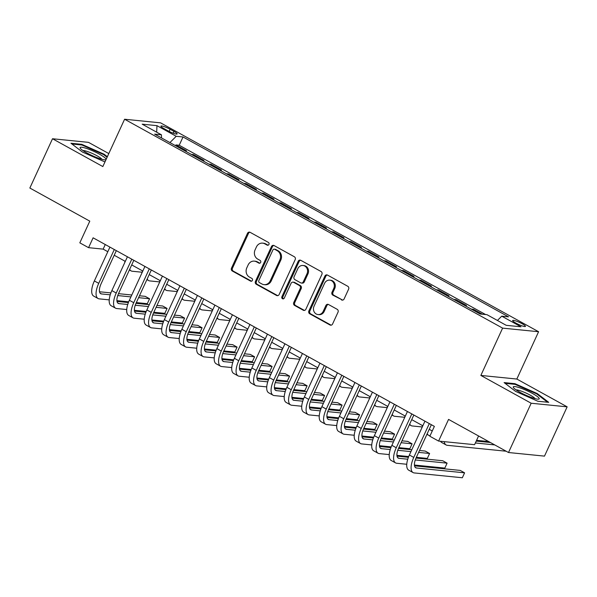 <?xml version="1.0" encoding="UTF-8"?>
<svg xmlns="http://www.w3.org/2000/svg" width="597" height="597" viewBox="0 0 597 597"><rect width="100%" height="100%" fill="white"/><g stroke="black" fill="none" stroke-linecap="round" stroke-linejoin="round"><path stroke-width="0.9" d="M268.948 244.427A1.507 1.351 -84.3 0 0 268.366 242.404L250.113 232.323A2.157 1.933 -84.3 0 0 247.509 233.308L231.487 268.135A2.157 1.933 -84.3 0 0 232.315 271.023L250.568 281.105A1.507 1.351 -84.3 0 0 252.397 280.418A1.507 1.351 -84.3 0 0 251.815 278.396L249.449 277.09A6.903 6.186 -84.3 0 1 246.8 267.859L248.136 264.956A6.903 6.186 -84.3 0 1 254.322 261.128A6.903 6.186 -84.3 0 1 256.486 261.807L258.844 263.113A1.507 1.351 -84.3 0 0 260.673 262.419A1.507 1.351 -84.3 0 0 260.091 260.404L257.732 259.098A6.903 6.186 -84.3 0 1 255.083 249.867L256.411 246.964A6.903 6.186 -84.3 0 1 262.598 243.136A6.903 6.186 -84.3 0 1 264.762 243.807L267.12 245.113A1.507 1.351 -84.3 0 0 268.948 244.427M522.159 323.753A7.03 1.119 24.7 0 0 512.659 320.499A7.03 1.119 24.7 0 0 515.942 323.126A7.03 1.119 24.7 0 0 525.442 326.38A7.03 1.119 24.7 0 0 522.159 323.753M341.499 299.925A2.157 1.933 -84.3 0 0 344.111 298.94L348.603 289.172A2.157 1.933 -84.3 0 0 347.775 286.284L327.507 275.083A2.157 1.933 -84.3 0 0 324.895 276.068L308.88 310.895A2.157 1.933 -84.3 0 0 309.709 313.783L329.977 324.984A2.157 1.933 -84.3 0 0 332.581 323.999L338.014 312.194A2.157 1.933 -84.3 0 0 337.186 309.313L328.507 304.515A2.157 1.933 -84.3 0 0 325.902 305.5L323.208 311.358A5.769 5.172 -84.3 0 1 318.037 314.559A5.769 5.172 -84.3 0 1 314.022 306.276L324.567 283.351A5.769 5.172 -84.3 0 1 329.738 280.142A5.769 5.172 -84.3 0 1 333.753 288.426L331.999 292.246A2.157 1.933 -84.3 0 0 332.827 295.134L342.477 300.022A2.157 1.933 -84.3 0 0 342.671 300.119M108.803 153.578L88.49 142.355L52.514 138.75L29.85 188.033L89.789 221.151L79.819 242.837L88.572 247.673L93.102 237.815L434.377 426.385L429.84 436.243L438.594 441.079L474.57 444.69L478.578 435.982M531.173 403.236L567.15 406.841L516.838 379.043L480.854 375.431L531.173 403.236L508.51 452.519L448.563 419.4L438.594 441.079M480.854 375.431L502.614 328.126L124.594 119.243L160.571 122.848L538.591 331.731L502.614 328.126M52.514 138.75L102.833 166.556L124.594 119.243M295.179 259.65A2.157 1.933 -84.3 0 0 294.351 256.762L274.083 245.561A2.157 1.933 -84.3 0 0 271.471 246.546L255.449 281.374A2.157 1.933 -84.3 0 0 256.277 284.262L276.553 295.463A2.157 1.933 -84.3 0 0 279.157 294.478L295.179 259.65M300.791 260.322L321.059 271.523A2.157 1.933 -84.3 0 1 321.887 274.411L305.873 309.239A2.157 1.933 -84.3 0 1 303.261 310.224L294.59 305.425A2.157 1.933 -84.3 0 1 293.761 302.545L300.254 288.418A2.157 1.933 -84.3 0 0 299.433 285.538L293.672 282.359A2.157 1.933 -84.3 0 0 291.067 283.344L284.306 298.045A1.507 1.351 -84.3 0 1 282.948 298.888A1.507 1.351 -84.3 0 1 281.896 296.716L298.187 261.307A2.157 1.933 -84.3 0 1 300.791 260.322M567.15 406.841L544.486 456.123L508.51 452.519M482.339 314.216L473.481 309.328L473.123 310.112M464.302 305.239L466.481 305.455L455.981 299.657L455.623 300.44M446.802 295.567L448.981 295.791L438.482 289.985L438.116 290.769M429.303 285.896L431.482 286.12L420.982 280.314L420.616 281.097M411.803 276.232L413.982 276.448L403.475 270.642L403.117 271.434M394.296 266.56L396.475 266.777L385.975 260.971L385.617 261.762M376.797 256.889L378.976 257.106L368.476 251.307L368.118 252.091M359.297 247.218L361.476 247.434L350.976 241.636L350.611 242.419M341.797 237.546L343.976 237.763L333.477 231.964L333.111 232.748M324.298 227.875L326.477 228.091L315.97 222.293L315.612 223.077M306.791 218.203L308.97 218.427L298.47 212.622L298.112 213.405M289.291 208.532L291.47 208.756L280.971 202.95L280.612 203.734M271.792 198.868L273.971 199.085L263.471 193.279L263.105 194.07M254.292 189.197L256.471 189.413L245.971 183.607L245.606 184.398M236.793 179.525L238.964 179.742L228.464 173.943L228.106 174.727M219.286 169.854L221.465 170.07L210.965 164.272L210.607 165.056M201.786 160.183L203.965 160.399L193.465 154.601L191.286 154.384M193.1 155.384L193.465 154.601M164.085 128.668L167.936 130.795A6.813 1.082 24.7 0 0 177.145 133.944A6.813 1.082 24.7 0 0 173.966 131.4L170.115 129.273A6.813 1.082 24.7 0 0 160.914 126.124A6.813 1.082 24.7 0 0 164.085 128.668M497.428 320.462L501.741 316.164L508.547 316.843L183.025 136.974L176.219 136.295L169.921 142.579M501.741 316.164L520.994 326.798L506.219 325.32L486.965 314.679L480.16 314L154.638 134.131L161.444 134.81L142.19 124.176L156.974 125.654L176.219 136.295M208.786 164.048L210.965 164.272M226.285 173.72L228.464 173.943M243.792 183.391L245.971 183.607M261.292 193.062L263.471 193.279M278.792 202.734L280.971 202.95M296.291 212.405L298.47 212.622M313.791 222.077L315.97 222.293M331.298 231.74L333.477 231.964M348.797 241.412L350.976 241.636M366.297 251.083L368.476 251.307M383.796 260.755L385.975 260.971M401.303 270.426L403.475 270.642M418.803 280.097L420.982 280.314M436.303 289.769L438.482 289.985M453.802 299.44L455.981 299.657M471.302 309.104L473.481 309.328M485.592 314.544L179.219 145.258L175.966 144.929L186.465 150.728L184.286 150.511M516.838 379.043L538.591 331.731M88.572 247.673L103.154 249.136L107.803 251.703M114.206 255.24L125.31 261.374M131.713 264.911L142.81 271.045M149.213 274.583L160.309 280.717M166.712 284.254L177.809 290.388M184.212 293.925L195.309 300.06M201.719 303.597L212.816 309.724M219.218 313.268L230.315 319.395M236.718 322.932L247.815 329.066M254.218 332.604L265.314 338.738M271.717 342.275L282.821 348.409M289.224 351.946L300.321 358.081M306.724 361.618L317.82 367.752M324.223 371.289L335.32 377.423M341.723 380.961L352.82 387.087M359.222 390.632L370.327 396.759M376.729 400.296L387.826 406.43M394.229 409.967L405.326 416.102M411.729 419.639L422.825 425.773M429.228 429.31L432.258 430.982M105.266 244.539L103.154 249.136M175.6 145.713L175.966 144.929M179.219 145.258L183.025 136.974M161.541 137.944L161.444 134.81M156.675 132.176L156.974 125.654M107.356 156.713L104.094 154.213L81.789 144.34L70.953 143.25L82.423 152.041L104.953 161.936M548.718 402.341L537.248 393.557L514.942 383.677L504.107 382.595L515.577 391.386L537.882 401.259L548.718 402.341M81.498 144.959L81.789 144.34M103.833 154.772L104.094 154.213M514.651 384.304L514.942 383.677M536.987 394.117L537.248 393.557M267.12 245.113L268.083 245.21L265.732 243.912A6.903 6.186 -84.3 0 0 263.575 243.233L262.598 243.136M254.322 261.128L255.3 261.225A6.903 6.186 -84.3 0 1 257.456 261.904L259.814 263.202L258.844 263.113M249.919 232.226A2.157 1.933 -84.3 0 0 248.479 233.405L232.464 268.232A2.157 1.933 -84.3 0 0 233.285 271.12L251.538 281.202L250.568 281.105M273.881 245.471A2.157 1.933 -84.3 0 0 272.441 246.643L256.426 281.478A2.157 1.933 -84.3 0 0 257.255 284.359L277.523 295.56A2.157 1.933 -84.3 0 0 277.717 295.649M274.724 249.315A1.507 1.351 -84.3 0 0 272.896 250.009L258.837 280.575A1.507 1.351 -84.3 0 0 259.419 282.597L261.904 283.971A6.903 6.186 -84.3 0 0 264.068 284.65A6.903 6.186 -84.3 0 0 270.254 280.821L279.866 259.919A6.903 6.186 -84.3 0 0 277.217 250.695L274.724 249.315L275.695 249.412A1.507 1.351 -84.3 0 0 275.224 249.262L274.254 249.165M264.068 284.65L265.038 284.747A6.903 6.186 -84.3 0 0 271.225 280.918L270.254 280.821M275.695 249.412L278.187 250.792A6.903 6.186 -84.3 0 1 280.836 260.016L271.225 280.918M293 282.142L293.97 282.239A2.157 1.933 -84.3 0 1 294.649 282.456L300.403 285.635A2.157 1.933 -84.3 0 1 301.231 288.515L294.731 302.642A2.157 1.933 -84.3 0 0 295.56 305.53L304.239 310.321A2.157 1.933 -84.3 0 0 304.433 310.41M300.597 260.232A2.157 1.933 -84.3 0 0 299.157 261.404L282.874 296.813A1.507 1.351 -84.3 0 0 283.448 298.836M307 273.762A5.769 5.172 -84.3 0 0 302.977 265.478A5.769 5.172 -84.3 0 0 297.806 268.687L294.09 276.762A2.157 1.933 -84.3 0 0 294.918 279.65L300.672 282.829A2.157 1.933 -84.3 0 0 303.283 281.844L307 273.762L307.97 273.859A5.769 5.172 -84.3 0 0 303.948 265.583L302.977 265.478M301.351 283.038L302.321 283.135A2.157 1.933 -84.3 0 0 304.254 281.941L303.283 281.844M307.97 273.859L304.254 281.941M329.738 280.142L330.708 280.247A5.769 5.172 -84.3 0 1 334.73 288.523L332.969 292.343A2.157 1.933 -84.3 0 0 333.798 295.231L342.477 300.022M318.037 314.559L319.014 314.656A5.769 5.172 -84.3 0 0 324.178 311.455L323.208 311.358M328.313 304.425A2.157 1.933 -84.3 0 0 326.872 305.597L324.178 311.455M327.313 274.993A2.157 1.933 -84.3 0 0 325.872 276.165L309.85 310.992A2.157 1.933 -84.3 0 0 310.679 313.88L330.947 325.081A2.157 1.933 -84.3 0 0 331.141 325.171M133.467 265.881A10.992 4.56 118.9 0 0 133.765 266.083A10.992 4.56 118.9 0 0 134.086 266.225M142.258 272.247L132.28 271.247A16.485 6.843 -61.1 0 1 131.101 270.889A16.485 6.843 -61.1 0 1 129.698 269.284M124.773 262.546A16.485 6.843 -61.1 0 1 124.93 261.165M109.221 299.873L99.229 298.866A16.485 6.843 -61.1 0 1 98.057 298.507L93.684 296.097A16.485 6.843 -61.1 0 1 94.363 280.933L109.923 247.106M98.057 298.507A16.485 6.843 -61.1 0 1 98.736 283.351L114.296 249.524M116.325 250.643L101.169 283.597A10.992 4.56 118.9 0 0 100.714 293.702A10.992 4.56 118.9 0 0 101.497 293.94L110.236 294.814M117.751 295.567L130.922 296.888M138.601 297.657L149.578 298.761L145.205 296.343L139.467 295.769M99.505 291.761L110.9 292.903M118.49 293.664L131.795 295M149.578 298.761L147.31 303.686L136.332 302.589M128.698 301.821L116.9 300.642M99.393 154.153A14.283 2.276 24.7 0 0 85.334 148.063A14.283 2.276 24.7 0 0 80.349 148.369A14.283 2.276 24.7 0 0 86.752 152.884A14.283 2.276 24.7 0 0 105.273 159.832A14.283 2.276 24.7 0 0 99.393 154.153M101.945 159.302A10.813 1.724 24.7 0 0 97.035 155.795A10.813 1.724 24.7 0 0 82.916 150.548M71.924 143.996L81.961 145.004L103.572 154.571L107.102 157.272M519.539 387.737A14.283 2.276 24.7 0 0 513.502 387.707A14.283 2.276 24.7 0 0 532.92 397.99A14.283 2.276 24.7 0 0 538.427 399.177A14.283 2.276 24.7 0 0 534.546 394.654A14.283 2.276 24.7 0 0 519.539 387.737M535.099 398.647A10.813 1.724 24.7 0 0 520.338 390.781A10.813 1.724 24.7 0 0 516.069 389.893M505.077 383.341L515.114 384.349L536.725 393.916L547.576 402.229M150.974 275.553A10.992 4.56 118.9 0 0 151.265 275.754A10.992 4.56 118.9 0 0 151.586 275.896M159.757 281.918L149.78 280.918A16.485 6.843 -61.1 0 1 148.608 280.56A16.485 6.843 -61.1 0 1 147.198 278.956M142.273 272.21A16.485 6.843 -61.1 0 1 142.429 270.837M168.473 285.224A10.992 4.56 118.9 0 0 168.764 285.426A10.992 4.56 118.9 0 0 169.085 285.567M177.257 291.59L167.279 290.59A16.485 6.843 -61.1 0 1 166.108 290.232A16.485 6.843 -61.1 0 1 164.697 288.627M159.772 281.881A16.485 6.843 -61.1 0 1 159.929 280.508M185.973 294.896A10.992 4.56 118.9 0 0 186.264 295.097A10.992 4.56 118.9 0 0 186.585 295.239M194.756 301.261L184.779 300.261A16.485 6.843 -61.1 0 1 183.607 299.903A16.485 6.843 -61.1 0 1 182.204 298.299M177.272 291.552A16.485 6.843 -61.1 0 1 177.428 290.179M203.473 304.567A10.992 4.56 118.9 0 0 203.764 304.768A10.992 4.56 118.9 0 0 204.092 304.903M212.256 310.933L202.279 309.933A16.485 6.843 -61.1 0 1 201.107 309.574A16.485 6.843 -61.1 0 1 199.704 307.97M194.779 301.224A16.485 6.843 -61.1 0 1 194.935 299.843M126.721 309.537L116.728 308.537A16.485 6.843 -61.1 0 1 115.557 308.179L111.184 305.761A16.485 6.843 -61.1 0 1 111.863 290.605L127.422 256.777M115.557 308.179A16.485 6.843 -61.1 0 1 116.236 293.023L131.795 259.195M133.825 260.314L118.669 293.269A10.992 4.56 118.9 0 0 118.213 303.373A10.992 4.56 118.9 0 0 118.997 303.612L127.736 304.485M135.25 305.239L148.422 306.56M156.101 307.328L167.078 308.433L162.705 306.015L156.966 305.44M117.005 301.433L128.4 302.575M135.989 303.336L149.295 304.671M167.078 308.433L164.817 313.358L153.832 312.261M146.198 311.492L134.4 310.313M144.228 319.208L134.235 318.208A16.485 6.843 -61.1 0 1 133.056 317.85L128.683 315.432A16.485 6.843 -61.1 0 1 129.362 300.276L144.922 266.449M133.056 317.85A16.485 6.843 -61.1 0 1 133.743 302.694L149.295 268.866M151.325 269.986L136.168 302.94A10.992 4.56 118.9 0 0 135.72 313.044A10.992 4.56 118.9 0 0 136.497 313.283L145.243 314.156M152.75 314.91L165.921 316.231M173.6 317L184.585 318.104L180.204 315.686L174.473 315.112M134.504 311.104L145.899 312.246M153.496 313.007L166.794 314.335M184.585 318.104L182.316 323.029L171.332 321.925M163.697 321.164L151.899 319.977M161.727 328.88L151.735 327.88A16.485 6.843 -61.1 0 1 150.563 327.522L146.183 325.104A16.485 6.843 -61.1 0 1 146.862 309.947L162.421 276.12M150.563 327.522A16.485 6.843 -61.1 0 1 151.242 312.365L166.802 278.538M168.824 279.657L153.668 312.604A10.992 4.56 118.9 0 0 153.22 322.716A10.992 4.56 118.9 0 0 154.004 322.955L162.742 323.828M170.249 324.581L183.428 325.902M191.1 326.671L202.084 327.775L197.704 325.358L191.973 324.775M152.004 320.776L163.399 321.917M170.996 322.678L184.294 324.007M202.084 327.775L199.816 332.701L188.831 331.596M181.197 330.835L169.406 329.648M179.227 338.551L169.235 337.551A16.485 6.843 -61.1 0 1 168.063 337.193L163.69 334.775A16.485 6.843 -61.1 0 1 164.369 319.619L179.928 285.791M168.063 337.193A16.485 6.843 -61.1 0 1 168.742 322.037L184.301 288.209M186.331 289.329L171.175 322.276A10.992 4.56 118.9 0 0 170.72 332.387A10.992 4.56 118.9 0 0 171.503 332.619L180.242 333.499M187.756 334.253L200.928 335.574M208.599 336.342L219.584 337.439L215.211 335.021L209.472 334.447M169.511 330.44L180.906 331.589M188.495 332.35L201.793 333.678M219.584 337.439L217.315 342.372L206.338 341.268M198.697 340.506L186.906 339.32M220.98 314.238A10.992 4.56 118.9 0 0 221.271 314.432A10.992 4.56 118.9 0 0 221.591 314.574M229.763 320.604L219.786 319.604A16.485 6.843 -61.1 0 1 218.614 319.246A16.485 6.843 -61.1 0 1 217.204 317.641M212.278 310.895A16.485 6.843 -61.1 0 1 212.435 309.515M196.726 348.223L186.734 347.223A16.485 6.843 -61.1 0 1 185.563 346.864L181.19 344.447A16.485 6.843 -61.1 0 1 181.869 329.29L197.428 295.463M185.563 346.864A16.485 6.843 -61.1 0 1 186.242 331.708L201.801 297.881M203.831 299L188.674 331.947A10.992 4.56 118.9 0 0 188.219 342.051A10.992 4.56 118.9 0 0 189.003 342.29L197.741 343.171M205.256 343.924L218.427 345.245M226.106 346.014L237.084 347.111L232.711 344.693L226.972 344.118M187.01 340.111L198.405 341.253M205.995 342.014L219.3 343.35M237.084 347.111L234.815 352.043L223.838 350.939M216.204 350.17L204.405 348.991M238.479 323.91A10.992 4.56 118.9 0 0 238.77 324.104A10.992 4.56 118.9 0 0 239.091 324.246M247.262 330.275L237.285 329.275A16.485 6.843 -61.1 0 1 236.113 328.917A16.485 6.843 -61.1 0 1 234.703 327.313M229.778 320.567A16.485 6.843 -61.1 0 1 229.935 319.186M214.226 357.894L204.234 356.887A16.485 6.843 -61.1 0 1 203.062 356.536L198.689 354.118A16.485 6.843 -61.1 0 1 199.368 338.954L214.927 305.134M203.062 356.536A16.485 6.843 -61.1 0 1 203.741 341.372L219.3 307.545M221.33 308.671L206.174 341.618A10.992 4.56 118.9 0 0 205.719 351.723A10.992 4.56 118.9 0 0 206.502 351.961L215.241 352.842M222.756 353.588L235.927 354.909M243.606 355.685L254.583 356.782L250.21 354.364L244.472 353.79M204.51 349.782L215.905 350.924M223.494 351.685L236.8 353.021M254.583 356.782L252.322 361.715L241.337 360.61M233.703 359.842L221.905 358.663M255.979 333.581A10.992 4.56 118.9 0 0 256.27 333.775A10.992 4.56 118.9 0 0 256.591 333.917M264.762 339.939L254.785 338.939A16.485 6.843 -61.1 0 1 253.613 338.589A16.485 6.843 -61.1 0 1 252.21 336.977M247.277 330.238A16.485 6.843 -61.1 0 1 247.434 328.857M231.733 367.565L221.741 366.558A16.485 6.843 -61.1 0 1 220.569 366.207L216.189 363.789A16.485 6.843 -61.1 0 1 216.868 348.626L232.427 314.798M220.569 366.207A16.485 6.843 -61.1 0 1 221.248 351.043L236.8 317.216M238.83 318.343L223.674 351.29A10.992 4.56 118.9 0 0 223.226 361.394A10.992 4.56 118.9 0 0 224.002 361.633L232.748 362.506M240.255 363.26L253.427 364.58M261.105 365.349L272.09 366.454L267.71 364.036L261.979 363.461M222.009 359.454L233.405 360.595M241.001 361.357L254.3 362.692M272.09 366.454L269.822 371.379L258.837 370.282M251.203 369.513L239.412 368.334M273.478 343.245A10.992 4.56 118.9 0 0 273.769 343.447A10.992 4.56 118.9 0 0 274.098 343.588M282.262 349.611L272.284 348.611A16.485 6.843 -61.1 0 1 271.113 348.252A16.485 6.843 -61.1 0 1 269.71 346.648M264.777 339.902A16.485 6.843 -61.1 0 1 264.934 338.529M249.233 377.229L239.24 376.229A16.485 6.843 -61.1 0 1 238.069 375.871L233.688 373.453A16.485 6.843 -61.1 0 1 234.375 358.297L249.927 324.469M238.069 375.871A16.485 6.843 -61.1 0 1 238.748 360.715L254.307 326.887M256.329 328.007L241.181 360.961A10.992 4.56 118.9 0 0 240.725 371.065A10.992 4.56 118.9 0 0 241.509 371.304L250.247 372.177M257.755 372.931L270.934 374.252M278.605 375.02L289.59 376.125L285.217 373.707L279.478 373.132M239.509 369.125L250.904 370.267M258.501 371.028L271.799 372.364M289.59 376.125L287.321 381.05L276.344 379.953M268.702 379.185L256.911 378.005M290.978 352.917A10.992 4.56 118.9 0 0 291.269 353.118A10.992 4.56 118.9 0 0 291.597 353.26M299.769 359.282L289.784 358.282A16.485 6.843 -61.1 0 1 288.612 357.924A16.485 6.843 -61.1 0 1 287.209 356.319M282.284 349.573A16.485 6.843 -61.1 0 1 282.441 348.2M266.732 386.901L256.74 385.901A16.485 6.843 -61.1 0 1 255.568 385.543L251.195 383.125A16.485 6.843 -61.1 0 1 251.874 367.968L267.434 334.141M255.568 385.543A16.485 6.843 -61.1 0 1 256.247 370.386L271.807 336.559M273.836 337.678L258.68 370.633A10.992 4.56 118.9 0 0 258.225 380.737A10.992 4.56 118.9 0 0 259.008 380.976L267.747 381.849M275.262 382.602L288.433 383.923M296.105 384.692L307.089 385.796L302.716 383.378L296.978 382.804M257.016 378.796L268.411 379.938M276.001 380.699L289.299 382.035M307.089 385.796L304.821 390.722L293.843 389.625M286.202 388.856L274.411 387.677M308.485 362.588A10.992 4.56 118.9 0 0 308.776 362.789A10.992 4.56 118.9 0 0 309.097 362.931M317.268 368.953L307.291 367.953A16.485 6.843 -61.1 0 1 306.119 367.595A16.485 6.843 -61.1 0 1 304.709 365.991M299.784 359.245A16.485 6.843 -61.1 0 1 299.94 357.872M284.232 396.572L274.239 395.572A16.485 6.843 -61.1 0 1 273.068 395.214L268.695 392.796A16.485 6.843 -61.1 0 1 269.374 377.64L284.933 343.812M273.068 395.214A16.485 6.843 -61.1 0 1 273.747 380.058L289.306 346.23M291.336 347.35L276.18 380.304A10.992 4.56 118.9 0 0 275.724 390.408A10.992 4.56 118.9 0 0 276.508 390.647L285.247 391.52M292.761 392.274L305.933 393.595M313.612 394.363L324.589 395.468L320.216 393.05L314.477 392.475M274.516 388.468L285.911 389.61M293.5 390.371L306.806 391.699M324.589 395.468L322.328 400.393L311.343 399.289M303.709 398.527L291.911 397.341M325.984 372.259A10.992 4.56 118.9 0 0 326.275 372.461A10.992 4.56 118.9 0 0 326.596 372.603M334.768 378.625L324.79 377.625A16.485 6.843 -61.1 0 1 323.619 377.267A16.485 6.843 -61.1 0 1 322.208 375.662M317.283 368.916A16.485 6.843 -61.1 0 1 317.44 367.543M301.731 406.244L291.739 405.244A16.485 6.843 -61.1 0 1 290.567 404.885L286.194 402.468A16.485 6.843 -61.1 0 1 286.873 387.311L302.433 353.484M290.567 404.885A16.485 6.843 -61.1 0 1 291.246 389.729L306.806 355.902M308.836 357.021L293.679 389.968A10.992 4.56 118.9 0 0 293.224 400.08A10.992 4.56 118.9 0 0 294.008 400.311L302.754 401.191M310.261 401.945L323.432 403.266M331.111 404.035L342.088 405.132L337.715 402.721L331.977 402.139M292.015 398.139L303.41 399.281M311 400.042L324.305 401.371M342.088 405.132L339.827 410.064L328.843 408.96M321.208 408.199L309.41 407.012M343.484 381.931A10.992 4.56 118.9 0 0 343.775 382.132A10.992 4.56 118.9 0 0 344.096 382.267M352.267 388.296L342.29 387.296A16.485 6.843 -61.1 0 1 341.118 386.938A16.485 6.843 -61.1 0 1 339.715 385.334M334.783 378.588A16.485 6.843 -61.1 0 1 334.939 377.207M319.238 415.915L309.246 414.915A16.485 6.843 -61.1 0 1 308.074 414.557L303.694 412.139A16.485 6.843 -61.1 0 1 304.373 396.983L319.932 363.155M308.074 414.557A16.485 6.843 -61.1 0 1 308.753 399.4L324.313 365.573M326.335 366.692L311.179 399.639A10.992 4.56 118.9 0 0 310.731 409.751A10.992 4.56 118.9 0 0 311.507 409.982L320.253 410.863M327.76 411.617L340.932 412.937M348.611 413.706L359.595 414.803L355.215 412.385L349.484 411.811M309.515 407.803L320.91 408.945M328.507 409.706L341.805 411.042M359.595 414.803L357.327 419.736L346.342 418.631M338.708 417.87L326.917 416.684M360.984 391.602A10.992 4.56 118.9 0 0 361.275 391.796A10.992 4.56 118.9 0 0 361.603 391.938M369.767 397.968L359.79 396.968A16.485 6.843 -61.1 0 1 358.618 396.609A16.485 6.843 -61.1 0 1 357.215 395.005M352.282 388.259A16.485 6.843 -61.1 0 1 352.446 386.878M336.738 425.586L326.746 424.586A16.485 6.843 -61.1 0 1 325.574 424.228L321.201 421.81A16.485 6.843 -61.1 0 1 321.88 406.654L337.432 372.827M325.574 424.228A16.485 6.843 -61.1 0 1 326.253 409.072L341.812 375.244M343.835 376.364L328.686 409.311A10.992 4.56 118.9 0 0 328.231 419.415A10.992 4.56 118.9 0 0 329.014 419.654L337.753 420.534M345.267 421.288L358.439 422.609M366.11 423.377L377.095 424.474L372.722 422.057L366.983 421.482M327.014 417.475L338.409 418.616M346.006 419.378L359.304 420.713M377.095 424.474L374.826 429.407L363.849 428.303M356.208 427.534L344.417 426.355M378.483 401.274A10.992 4.56 118.9 0 0 378.782 401.468A10.992 4.56 118.9 0 0 379.102 401.609M387.274 407.639L377.297 406.639A16.485 6.843 -61.1 0 1 376.117 406.281A16.485 6.843 -61.1 0 1 374.715 404.676M369.789 397.93A16.485 6.843 -61.1 0 1 369.946 396.55M354.237 435.258L344.245 434.25A16.485 6.843 -61.1 0 1 343.074 433.9L338.7 431.482A16.485 6.843 -61.1 0 1 339.38 416.318L354.939 382.498M343.074 433.9A16.485 6.843 -61.1 0 1 343.753 418.736L359.312 384.908M361.342 386.035L346.185 418.982A10.992 4.56 118.9 0 0 345.73 429.086A10.992 4.56 118.9 0 0 346.514 429.325L355.252 430.206M362.767 430.952L375.938 432.273M383.617 433.049L394.595 434.146L390.222 431.728L384.483 431.153M344.521 427.146L355.916 428.288M363.506 429.049L376.804 430.385M394.595 434.146L392.326 439.071L381.349 437.974M373.707 437.205L361.916 436.026M395.99 410.945A10.992 4.56 118.9 0 0 396.281 411.139A10.992 4.56 118.9 0 0 396.602 411.281M404.773 417.303L394.796 416.303A16.485 6.843 -61.1 0 1 393.624 415.952A16.485 6.843 -61.1 0 1 392.214 414.34M387.289 407.602A16.485 6.843 -61.1 0 1 387.446 406.221M371.737 444.929L361.745 443.922A16.485 6.843 -61.1 0 1 360.573 443.571L356.2 441.153A16.485 6.843 -61.1 0 1 356.879 425.989L372.438 392.162M360.573 443.571A16.485 6.843 -61.1 0 1 361.252 428.407L376.811 394.58M378.841 395.699L363.685 428.653A10.992 4.56 118.9 0 0 363.23 438.758A10.992 4.56 118.9 0 0 364.013 438.996L372.752 439.87M380.267 440.623L393.438 441.944M401.117 442.713L412.094 443.817L407.721 441.399L401.982 440.825M362.021 436.817L373.416 437.959M381.005 438.72L394.311 440.056M412.094 443.817L409.833 448.743L398.848 447.646M391.214 446.877L379.416 445.698M413.49 420.609A10.992 4.56 118.9 0 0 413.781 420.81A10.992 4.56 118.9 0 0 414.102 420.952M422.273 426.974L412.296 425.974A16.485 6.843 -61.1 0 1 411.124 425.616A16.485 6.843 -61.1 0 1 409.714 424.012M404.788 417.266A16.485 6.843 -61.1 0 1 404.945 415.893M389.244 454.593L379.252 453.593A16.485 6.843 -61.1 0 1 378.073 453.235L373.7 450.817A16.485 6.843 -61.1 0 1 374.379 435.661L389.938 401.833M378.073 453.235A16.485 6.843 -61.1 0 1 378.759 438.079L394.311 404.251M396.341 405.37L381.185 438.325A10.992 4.56 118.9 0 0 380.737 448.429A10.992 4.56 118.9 0 0 381.513 448.668L390.259 449.541M397.766 450.295L410.937 451.616M418.616 452.384L429.601 453.489L425.221 451.071L419.49 450.496M379.52 446.489L390.916 447.631M398.505 448.392L411.811 449.728M429.601 453.489L427.333 458.414L416.348 457.317M408.714 456.548L396.915 455.369M430.989 430.28A10.992 4.56 118.9 0 0 431.28 430.482A10.992 4.56 118.9 0 0 431.601 430.624M488.652 441.549L476.57 440.34M430.101 435.676L429.795 435.646A16.485 6.843 -61.1 0 1 428.624 435.288A16.485 6.843 -61.1 0 1 427.221 433.683M422.288 426.937A16.485 6.843 -61.1 0 1 422.445 425.564M406.744 464.265L396.751 463.265A16.485 6.843 -61.1 0 1 395.58 462.906L391.199 460.488A16.485 6.843 -61.1 0 1 391.878 445.332L407.438 411.505M395.58 462.906A16.485 6.843 -61.1 0 1 396.259 447.75L411.818 413.922M413.84 415.042L398.684 447.996A10.992 4.56 118.9 0 0 398.236 458.1A10.992 4.56 118.9 0 0 399.012 458.339L407.758 459.212M415.266 459.966L447.101 463.16L442.72 460.742L416.012 458.063M397.02 456.16L408.415 457.302M447.101 463.16L444.832 468.085L414.422 465.041M475.354 442.974L494.756 444.922M476.227 441.086L490.383 442.504M506.152 451.22L447.295 445.317A16.485 6.843 -61.1 0 1 446.123 444.959A16.485 6.843 -61.1 0 1 444.235 441.646M446.123 444.959L441.75 442.541A16.485 6.843 -61.1 0 1 440.511 441.273M431.347 424.713L416.191 457.668A10.992 4.56 118.9 0 0 415.736 467.772A10.992 4.56 118.9 0 0 416.519 468.011L464.6 472.831L462.332 477.757L414.251 472.936A16.485 6.843 -61.1 0 1 413.079 472.578L408.706 470.16A16.485 6.843 -61.1 0 1 409.385 455.004L424.945 421.176M413.079 472.578A16.485 6.843 -61.1 0 1 413.758 457.421L429.318 423.594M464.6 472.831L460.227 470.414L414.527 465.832M169.13 131.422L170.115 129.273M173.145 133.183L173.966 131.4M265.732 243.912L264.762 243.807M257.456 261.904L256.486 261.807M233.285 271.12L232.315 271.023M232.464 268.232L231.487 268.135M248.479 233.405L247.509 233.308M277.523 295.56L276.553 295.463M257.255 284.359L256.277 284.262M256.426 281.478L255.449 281.374M272.441 246.643L271.471 246.546M280.836 260.016L279.866 259.919M278.187 250.792L277.217 250.695M304.239 310.321L303.261 310.224M295.56 305.53L294.59 305.425M294.731 302.642L293.761 302.545M301.231 288.515L300.254 288.418M300.403 285.635L299.433 285.538M294.649 282.456L293.672 282.359M282.874 296.813L281.896 296.716M299.157 261.404L298.187 261.307M333.798 295.231L332.827 295.134M332.969 292.343L331.999 292.246M334.73 288.523L333.753 288.426M326.872 305.597L325.902 305.5M330.947 325.081L329.977 324.984M310.679 313.88L309.709 313.783M309.85 310.992L308.88 310.895M325.872 276.165L324.895 276.068M94.363 280.933L98.736 283.351M100.095 293.164L101.497 293.94M111.863 290.605L116.236 293.023M117.602 302.836L118.997 303.612M129.362 300.276L133.743 302.694M135.101 312.507L136.497 313.283M146.862 309.947L151.242 312.365M152.601 322.179L154.004 322.955M164.369 319.619L168.742 322.037M170.1 331.85L171.503 332.619M181.869 329.29L186.242 331.708M187.607 341.521L189.003 342.29M199.368 338.954L203.741 341.372M205.107 351.193L206.502 351.961M216.868 348.626L221.248 351.043M222.606 360.857L224.002 361.633M234.375 358.297L238.748 360.715M240.106 370.528L241.509 371.304M251.874 367.968L256.247 370.386M257.606 380.199L259.008 380.976M269.374 377.64L273.747 380.058M275.113 389.871L276.508 390.647M286.873 387.311L291.246 389.729M292.612 399.542L294.008 400.311M304.373 396.983L308.753 399.4M310.112 409.214L311.507 409.982M321.88 406.654L326.253 409.072M327.611 418.885L329.014 419.654M339.38 416.318L343.753 418.736M345.111 428.556L346.514 429.325M356.879 425.989L361.252 428.407M362.618 438.22L364.013 438.996M374.379 435.661L378.759 438.079M380.117 447.892L381.513 448.668M391.878 445.332L396.259 447.75M397.617 457.563L399.012 458.339M409.385 455.004L413.758 457.421M415.116 467.235L416.519 468.011M129.392 269.948L131.101 270.889M146.899 279.62L148.608 280.56M164.399 289.291L166.108 290.232M181.898 298.955L183.607 299.903M199.398 308.627L201.107 309.574M216.898 318.298L218.614 319.246M234.405 327.969L236.113 328.917M251.904 337.641L253.613 338.589M269.404 347.312L271.113 348.252M286.903 356.984L288.612 357.924M304.403 366.655L306.119 367.595M321.91 376.319L323.619 377.267M339.409 385.99L341.118 386.938M356.909 395.662L358.618 396.609M374.409 405.333L376.117 406.281M391.916 415.005L393.624 415.952M409.415 424.676L411.124 425.616M426.915 434.347L428.624 435.288"/></g></svg>
